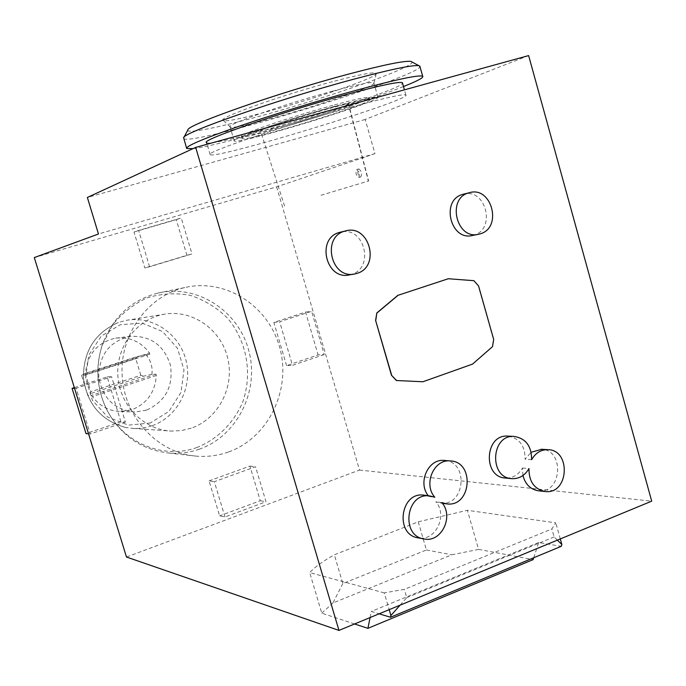 <?xml version="1.0" encoding="UTF-8"?>
<svg xmlns="http://www.w3.org/2000/svg" width="686" height="686" viewBox="0 0 686 686"><rect width="100%" height="100%" fill="white"/><g stroke="black" fill="none" stroke-linecap="round" stroke-linejoin="round"><path stroke-width="0.51" stroke-dasharray="3.43 2.57" d="M321.022 195.27L368.622 180.967L321.022 195.27M284.553 206.049L260.354 130.331C263.467 130.863 276.321 127.982 298.925 121.696L319.659 115.317C339.055 108.722 348.651 104.752 348.445 103.415L335.84 105.927C312.001 112.47 289.646 119.355 268.766 126.601C262.91 128.685 260.097 129.92 260.32 130.306M358.701 168.953L358.752 168.936C361.599 171.037 362.268 173.695 360.759 176.928C357.672 174.973 356.977 172.315 358.701 168.953M332.873 105.335C290.658 116.817 236.987 135.288 241.558 136.514C243.393 140.776 375.233 100.559 369.248 97.506C367.173 96.7 355.056 99.316 332.873 105.335M356.763 169.519L359.678 172.915L359.01 177.442C356 175.47 355.254 172.829 356.763 169.519M146.375 410.177L134.808 412.02C114.202 409.825 102.18 398.009 98.733 376.554C99.264 354.825 109.597 341.439 129.714 336.397C150.414 335.343 164.014 345.032 170.497 365.458C173.369 386.733 165.335 401.636 146.375 410.177M145.904 354.49C150.791 360.442 152.798 367.044 151.906 374.307L155.902 374.136L156.297 375.491C155.139 392.246 146.993 403.66 131.866 409.739L120.607 411.531C109.023 411.12 99.633 406.138 92.43 396.585L91.289 395.453L87.765 395.453L81.591 375.345L85.073 375.173L149.848 354.165L137.389 356.506L84.438 373.664L85.587 374.685L90.818 391.723L90.561 393.618L87.765 395.453M149.874 354.156L149.488 352.998L85.424 373.767C87.268 354.233 97.352 342.365 115.66 338.164C129.594 336.646 140.87 341.594 149.488 352.998M149.857 354.165L85.107 375.165L85.424 373.767M228.404 452.014C217.985 455.693 207.249 457.065 196.187 456.13C158.012 453.026 124.809 418.014 122.194 376.657C119.235 335.317 147.421 295.983 184.826 287.554C225.994 277.821 269.298 306.402 279.999 348.582C291.224 390.626 268.046 438.054 228.404 452.014M324.255 354.551L292.493 365.329L279.648 321.751L311.598 311.307L324.255 354.551L318.107 354.928L286.594 365.612L292.493 365.329M125.401 422.036L90.226 433.972L76.172 388.276L111.561 376.708L125.401 422.036L120.873 421.779L86.007 433.595M528.632 55.583L365.175 119.467L374.976 153.647L276.621 186.866L34.3 257.576M276.621 186.866L359.507 470.073L126.473 557.023M224.982 516.995L214.349 481.692L255.552 466.763L265.997 501.732L224.982 516.995L219.614 515.846L209.059 480.869L214.349 481.692M149.582 266.777L138.632 230.436L181.241 217.968L191.986 253.949L149.582 266.777L144.857 268.012L134.002 232.022L138.632 230.436M359.507 470.073L651.7 501.157M384.263 592.875L309.695 572.587C315.071 566.91 323.278 560.977 334.339 554.794L418.246 521.823L467.363 510.307L555.763 522.852L551.87 528.949L404.346 589.368L384.263 592.875L389.185 609.657M522.929 475.518L522.466 468.006C518.453 474.901 512.836 478.245 505.625 478.048M508.266 436.133C519.551 438.354 525.167 446.046 525.107 459.2L531.187 452.263M538.776 490.842C561.723 493.748 564.835 450.265 541.794 449.304M424.703 495.258L428.861 496.467L428.278 495.721M444.905 460.486C469.155 462.107 464.739 506.722 440.635 503.044L435.799 501.758C448.061 515.289 435.55 541.563 418.434 537.893M349.654 274.829L351.498 274.349C374.839 268.003 364.506 226.097 341.002 232.04M472.663 235.427L474.069 235.041C496.098 229.073 485.962 188.144 463.865 194.095M448.069 278.773L473.657 280.711L478.339 285.968L493.448 339.433L492.308 346.636L472.337 364.103L422.679 381.768M365.175 119.467L87.371 197.465M351.026 107.17C285.608 125.101 202.893 153.244 210.148 154.599C213.355 160.258 413.692 99.341 405.872 94.942C402.922 93.905 384.64 97.978 351.026 107.17M374.976 153.647L98.467 233.995M441.784 502.572L435.799 501.758M428.861 496.467L434.804 497.247M531.624 459.68L525.107 459.2M522.466 468.006L528.966 468.555M400.11 605.146L406.764 597.66L404.346 589.368M354.568 623.968L321.777 613.198L309.695 572.587M370.088 617.546L371.323 611.44L379.144 613.807M418.246 521.823L426.418 549.992L342.837 583.546L334.339 554.794M342.837 583.546L332.882 603.011L451.885 554.768L478.579 549.383L467.363 510.307M321.777 613.198L332.882 603.011M426.418 549.992L451.885 554.768M533.742 557.752L538.656 542.532L561.268 546.313M478.579 549.383L533.133 559.622M560.299 538.939L555.763 522.852M557.392 540.139L554.125 536.941L551.87 528.949M554.125 536.941L406.764 597.66M538.656 542.532L371.323 611.44M74.328 387.616L107.153 376.888L120.873 421.779M107.153 376.888L111.561 376.708M88.545 433.818L90.226 433.972M74.542 388.31L76.172 388.276M209.059 480.869L249.936 466.094L260.294 500.729L219.614 515.846M260.294 500.729L265.997 501.732M249.936 466.094L255.552 466.763M286.594 365.612L273.851 322.437L305.553 312.087L318.107 354.928M305.553 312.087L311.598 311.307M273.851 322.437L279.648 321.751M134.002 232.022L176.251 219.657L186.909 255.295L144.857 268.012M186.909 255.295L191.986 253.949M176.251 219.657L181.241 217.968M191.231 428.193L181.473 430.576L171.431 431.074C144.009 430.036 119.716 405.477 117.881 376.202C115.771 346.945 136.54 319.213 163.568 314.351C191.848 308.923 220.918 329.109 227.692 358.058C234.809 386.921 218.405 418.897 191.231 428.193M151.932 425.783L145.458 427.524L138.804 428.39L133.427 428.441L125.435 427.429C101.014 420.561 87.019 403.968 83.46 377.643C83.46 351.078 95.088 332.693 118.361 322.48L126.138 320.371C152.575 315.303 179.766 333.962 186.103 360.793C192.749 387.547 177.357 417.191 151.932 425.783M197.045 447.452C163.645 459.92 122.708 443.027 106.347 408.685C96.683 388.25 95.26 367.224 102.094 345.624L112.453 325.078C122.108 313.108 133.727 304.001 147.31 297.775C161.527 293.514 175.865 292.708 190.331 295.366C204.317 299.979 216.656 307.508 227.34 317.935C246.806 340.736 252.757 373.578 242.69 402.15C233.789 422.979 217.522 439.212 197.045 447.452M199.446 449.141C189.482 452.623 179.226 453.918 168.662 453.026C141.136 449.75 120.453 435.233 106.622 409.482C96.726 388.55 95.277 367.019 102.274 344.904C112.521 317.455 131.052 300.185 157.883 293.085C197.199 283.79 238.625 310.869 248.864 350.94C259.591 390.874 237.356 435.927 199.446 449.141M151.906 374.307L143.374 376.22L90.561 393.618M143.374 376.22L140.819 375.276L90.818 391.723M140.819 375.276L135.699 358.435L85.587 374.685M137.389 356.506L135.699 358.435M81.591 375.345L84.438 373.664M193.083 148.605C222.564 145.321 353.221 106.724 403.488 86.539M183.728 138.478C188.427 147.19 417.131 77.852 419.986 66.671M206.597 142.602C209.83 149.102 400.821 91.281 402.528 83.16M187.835 130.031C186.043 135.322 240.246 122.683 299.01 104.855C357.749 87.122 413.512 66.431 412.14 62.049M332.513 81.668C280.077 95.568 214.684 119.081 223.404 120.427C230.162 125.272 378.989 79.636 376.28 73.428C374.976 71.576 360.382 74.32 332.513 81.668M332.847 91.101C285.127 103.886 224.742 125.118 230.076 126.884L230.307 127.03C236.207 131.215 376.734 88.211 373.93 82.98L373.819 82.8C371.452 81.677 357.8 84.438 332.847 91.101M337.109 105.884C289.483 118.858 229.013 139.61 234.2 140.896C236.336 145.535 384.383 100.413 377.875 97.026C375.585 96.16 362.002 99.11 337.109 105.884M333.473 107.428C291.276 118.935 237.588 137.354 242.141 138.521C243.95 142.662 375.782 102.471 369.823 99.53C367.765 98.767 355.648 101.399 333.473 107.428M348.111 103.286L368.365 181.035M150.285 423.022L128.419 425.123L107.711 417.037L92.37 400.272L85.579 378.158L88.768 355.202L101.236 336.106L120.384 324.684L142.302 323.123L162.642 331.578L177.468 348.274L183.985 369.925L180.984 392.375L169.005 411.308L150.285 423.022M155.902 374.136L91.289 395.453M156.297 375.491L92.43 396.585M348.445 103.415L368.622 180.967M358.752 168.936L356.814 169.502M360.759 176.928L359.01 177.442M120.607 411.531L134.808 412.02M115.66 338.164L129.714 336.397M478.013 234.372L478.845 234.209M353.985 274.074L355.074 273.885M423.476 538.844L424.317 538.999M440.635 503.044L442.341 503.284M445.823 503.764L446.655 503.876M544.675 491.476L545.37 491.553M511.276 478.596L512.03 478.674M133.427 428.441L171.431 431.074M126.138 320.371L163.568 314.351M106.347 408.685L106.622 409.482M102.094 345.624L102.274 344.904M168.662 453.026L196.187 456.13M157.883 293.085L184.826 287.554M125.435 427.429C100.945 420.527 86.925 403.925 83.392 377.643C83.375 351.112 95.037 332.727 118.361 322.48M405.872 94.942L404.423 89.84M210.148 154.599L207.086 144.257M373.93 82.98L376.28 73.428M230.307 127.03L223.404 120.427M377.875 97.026L373.819 82.8M234.2 140.896L230.076 126.884M369.823 99.53L369.248 97.506M242.141 138.521L241.558 136.514"/><path stroke-width="1.03" d="M34.3 257.576L126.473 557.023L338.97 630.417L195.681 147.404L87.371 197.465L98.467 233.995L34.3 257.576M195.681 147.404L528.632 55.583L651.7 501.157L338.97 630.417M511.276 478.596L505.625 478.048C482.652 477.43 484.616 434.452 507.503 436.099L508.266 436.133M522.929 475.518C525.407 484.539 530.69 489.65 538.776 490.842L544.675 491.476M541.794 449.304L531.187 452.263M428.278 495.721C417.482 482.55 428.244 458.66 444.056 460.417L444.905 460.486M424.703 495.258L423.837 495.146C400.204 491.528 394.622 535.157 418.434 537.893L423.476 538.844M341.002 232.04L339.356 232.46C315.792 238.548 326.142 280.891 349.654 274.829L353.985 274.074M463.865 194.095L462.613 194.421C440.361 200.149 450.565 241.532 472.663 235.427L478.013 234.372M397.837 295.357L448.292 278.739L473.88 280.677L478.562 285.933L493.68 339.416L492.539 346.619L472.56 364.095L422.893 381.768L396.345 380.498L391.457 375.225L375.594 320.379L376.82 312.962L397.837 295.357L448.292 278.739M422.893 381.768L396.345 380.498M396.551 380.49L391.457 375.225M391.663 375.216L375.594 320.379M375.799 320.353L376.82 312.962M377.026 312.936L398.043 295.332M480.26 233.823L478.845 234.209C456.336 240.4 446.363 197.98 469.164 192.766C491.596 185.503 502.915 227.641 480.26 233.823M356.926 273.397L355.074 273.885C331.046 280.042 321.031 236.456 345.281 231.01C369.231 223.422 381.064 266.768 356.926 273.397M441.784 502.572C454.132 516.206 441.544 542.686 424.317 538.999C400.35 536.246 405.966 492.274 429.753 495.918L434.804 497.247C423.091 484.256 433.775 459.088 450.085 460.915C475.098 461.369 471.453 507.589 446.655 503.876L441.784 502.572M531.624 459.68C535.483 453.017 540.842 449.682 547.694 449.664C571.344 449.613 568.9 494.486 545.37 491.553C534.368 489.272 528.897 481.606 528.966 468.555C524.927 475.501 519.276 478.871 512.03 478.674C488.921 478.056 490.884 434.744 513.908 436.407C525.699 438.243 531.599 445.994 531.624 459.68M379.144 613.807L390.514 617.254L390.9 615.505L389.185 609.657M390.9 615.505L400.11 605.146M533.742 557.752L533.133 559.622L367.91 628.342L354.568 623.968M367.91 628.342L370.088 617.546M390.514 617.254L561.268 546.313L561.877 544.538L560.299 538.939M561.877 544.538L557.392 540.139M74.542 388.31L72.073 388.353L86.007 433.595L88.545 433.818M72.073 388.353L74.328 387.616M403.488 86.539C417.422 81.008 423.828 77.587 422.705 76.283C419.155 74.663 397.211 79.267 356.883 90.098C319.153 100.37 271.81 114.931 237.656 126.73C202.653 138.984 185.674 146.238 186.703 148.493L193.083 148.605M419.986 66.671L418.829 65.659C412.449 64.853 390.763 69.363 353.762 79.199C278.027 99.367 181.284 133.195 183.642 137.86L186.583 148.09M402.528 83.16L402.399 82.697C399.363 81.36 381.004 85.218 347.322 94.282C281.792 111.981 199.172 140.699 206.597 142.602L207.086 144.257M412.14 62.049L410.957 61.414C404.697 60.548 384.049 64.741 349.002 73.985C277.401 92.919 185.932 125.178 187.835 130.031L183.788 137.594M463.041 194.301L469.164 192.766M339.922 232.297L345.281 231.01M423.837 495.146L429.753 495.918M442.341 503.284L445.823 503.764M444.056 460.417L450.085 460.915M541.091 449.261L547.694 449.664M507.503 436.099L513.908 436.407M422.705 76.283L419.806 66.028M404.423 89.84L402.399 82.697M410.957 61.414L418.829 65.659"/></g></svg>
